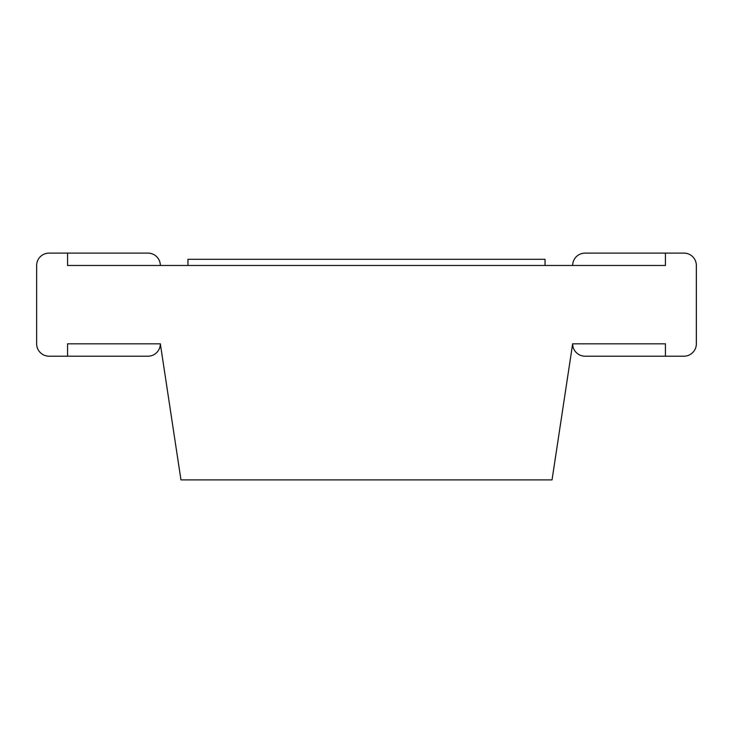 <?xml version="1.0" encoding="UTF-8"?>
<svg xmlns="http://www.w3.org/2000/svg" width="733" height="733" viewBox="0 0 733 733"><rect width="100%" height="100%" fill="white"/><g stroke="black" fill="none" stroke-linecap="round" stroke-linejoin="round"><path stroke-width="1.1" d="M67.573 253.114L49.019 253.114A12.369 12.369 0 0 0 36.65 265.483L36.65 343.823A12.369 12.369 0 0 0 49.019 356.192L67.573 356.192L67.573 343.823L160.344 343.823L180.959 479.886L552.041 479.886L572.656 343.823L665.427 343.823L665.427 356.192L683.981 356.192A12.369 12.369 0 0 0 696.35 343.823L696.35 265.483A12.369 12.369 0 0 0 683.981 253.114L665.427 253.114L665.427 265.483L67.573 265.483L67.573 253.114L147.974 253.114A12.369 12.369 0 0 1 160.344 265.483M67.573 356.192L147.974 356.192A12.369 12.369 0 0 0 160.344 343.823M572.656 343.823A12.369 12.369 0 0 0 585.026 356.192L665.427 356.192M665.427 253.114L585.026 253.114A12.369 12.369 0 0 0 572.656 265.483M187.96 265.483L187.96 259.299L545.04 259.299L545.04 265.483"/></g></svg>
